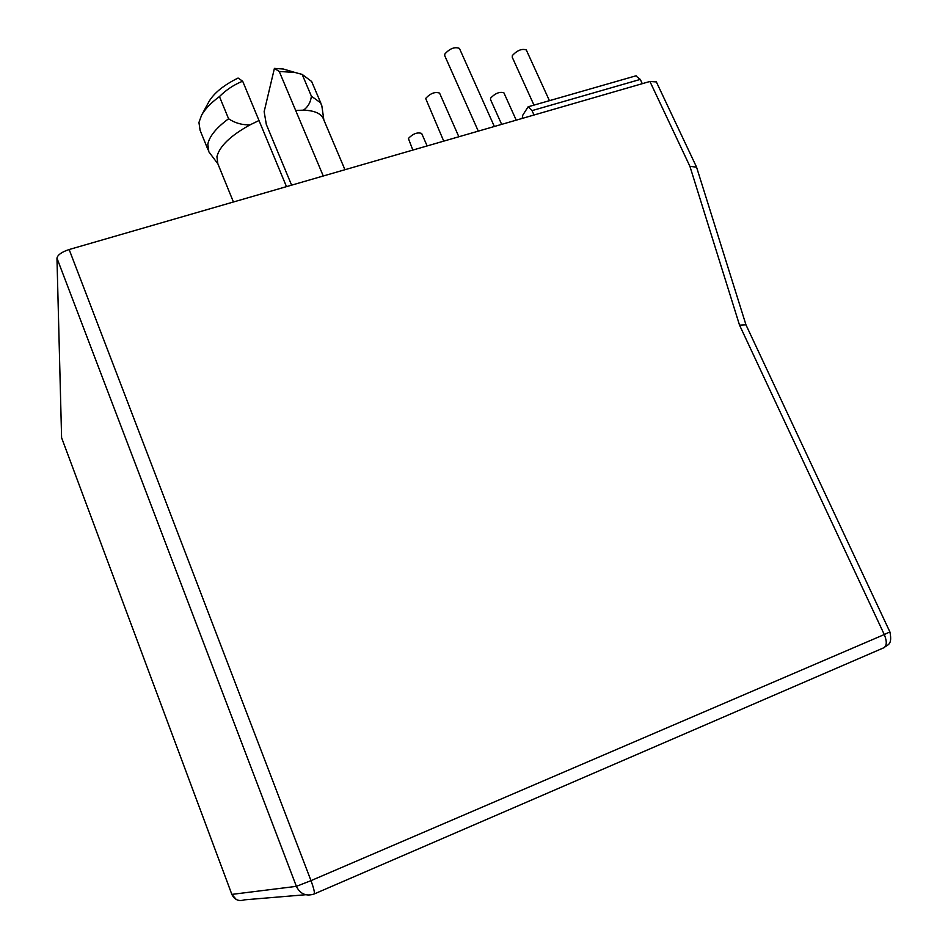 <?xml version="1.0" encoding="UTF-8"?>
<svg xmlns="http://www.w3.org/2000/svg" width="948" height="948" viewBox="0 0 948 948"><rect width="100%" height="100%" fill="white"/><g stroke="black" fill="none" stroke-linecap="round" stroke-linejoin="round"><path stroke-width="1.42" d="M201.58 115.218L208.939 101.661C213.987 93.034 223.704 85.166 238.067 78.044L242.664 81.196C233.907 84.739 226.169 89.87 219.45 96.566C210.977 102.834 205.017 109.044 201.58 115.218L198.938 122.47L200.099 130.314L208.027 149.784M258.851 120.586L250.071 124.852C242.155 125.089 234.997 123.062 228.587 118.773C216.31 127.814 209.378 136.311 207.813 144.238L208.868 151.858L217.886 163.85M228.587 118.773L219.45 96.566M323.73 119.709L322.948 117.86C320.14 113.049 313.646 110.489 303.455 110.169L295.8 110.43M291.617 185.156L266.329 124.449L264.148 111.674L274.41 68.398L279.245 71.456L294.947 72.475L302.163 74.406L311.394 96.186L320.768 102.941L322.071 107.432M311.394 96.186C310.636 102.337 307.981 106.994 303.455 110.169M250.071 124.852C230.613 135.588 219.557 146.193 216.926 156.681L217.85 163.755L233.433 201.995M286.486 186.638L242.664 81.196M69.157 249.525C61.691 252.002 57.627 254.882 56.963 258.164L296.38 886.356L310.991 880.645L69.157 249.525L649.925 81.469L689.919 166.35L739.535 325.14L884.283 634.544L889.888 631.901L745.957 324.82L739.535 325.14M314.203 893.964L883.595 647.863C886.901 645.991 887.127 641.547 884.283 634.544L310.991 880.645C313.93 888.679 314.949 893.146 314.049 894.035C306.086 896.547 300.196 893.988 296.38 886.356L231.845 894.391C234.512 899.806 238.706 901.631 244.43 899.842L305.659 894.734M696.543 167.144L689.919 166.35M656.36 81.931L649.925 81.469M61.596 437.727L231.845 894.391L61.596 437.727L56.963 258.164M279.245 71.456L323.268 175.996M534.02 115.004L532.029 110.62L640.291 79.407L635.8 75.852M640.291 79.407L642.294 83.673M522.194 118.429L522.834 115.075L528.131 106.792L532.029 110.62M274.41 68.398L283.357 69.026L288.69 70.602M302.163 74.406L311.631 81.469L312.52 83.543M526.377 50.149L526.294 49.96C521.933 48.443 517.3 50.291 512.37 55.505L512.228 57.212L533.973 105.11M503.992 92.999L503.909 92.833C499.75 91.494 495.33 93.236 490.637 98.059L490.519 99.528L501.658 124.366M459.519 48.609L459.425 48.384C454.649 46.618 449.779 48.514 444.802 54.06L444.754 55.742L478.29 131.132M439.659 93.307L439.576 93.105C435.025 91.553 430.392 93.331 425.652 98.45L443.735 141.133M421.741 133.609L421.659 133.431C417.321 132.056 412.901 133.739 408.387 138.491L412.854 150.068M323.861 120.005L321.834 105.773M745.993 324.891L696.484 166.919M696.401 166.777L656.241 81.682M884.152 647.626C887.103 644.521 892.72 645.659 889.888 631.901M322.948 117.86L344.954 169.716M528.131 106.792L636.108 75.769M236.336 899.545L231.81 894.391M283.357 69.026L294.947 72.463M311.631 81.469L320.768 102.941M526.294 49.96L549.425 100.666M503.909 92.833L516.222 120.159M459.425 48.384L494.346 126.487M439.576 93.105L458.856 136.761M427.133 145.933L421.659 133.431"/></g></svg>
